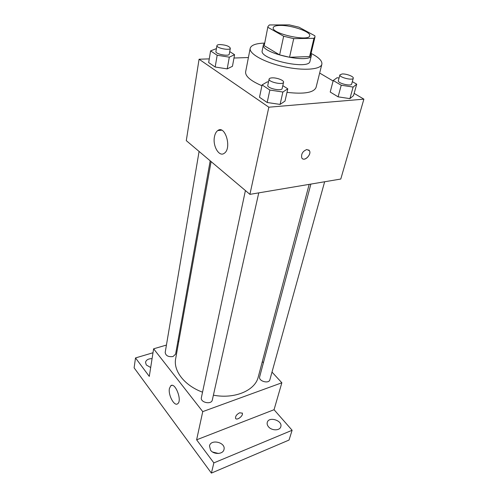 <?xml version="1.0" encoding="UTF-8"?>
<svg xmlns="http://www.w3.org/2000/svg" width="498" height="498" viewBox="0 0 498 498"><rect width="100%" height="100%" fill="white"/><g stroke="black" fill="none" stroke-linecap="round" stroke-linejoin="round"><path stroke-width="0.75" d="M280.399 25.429C291.853 25.174 311.175 31.891 309.706 35.738C309.339 42.05 270.912 33.534 273.246 27.658C273.682 26.22 276.066 25.473 280.399 25.429M267.936 27.322L283.655 36.236L293.72 38.639L313.964 38.302L314.991 36.995L314.867 35.794L298.925 27.166L289.4 24.9L269.374 24.95L267.924 26.562L264.201 45.66L279.615 54.886L283.655 36.236M314.991 36.995L310.634 55.147L309.594 56.56L313.964 38.302M279.615 54.886L289.537 57.27L309.594 56.56M264.201 45.66L267.924 26.562M264.544 43.152L263.43 44.696C260.18 53.081 310.796 64.304 311.399 55.334L311.038 53.46M311.399 55.334L309.968 61.273C309.314 70.423 258.935 59.256 262.209 50.69L263.43 44.696M289.537 57.27L293.72 38.639M311.051 53.404C318.757 57.307 322.362 60.912 321.864 64.223C320.78 69.645 303.201 70.99 283.729 66.639C264.239 62.356 248.876 53.703 250.189 48.337C251.135 45.125 255.922 43.376 264.556 43.102M321.864 64.223L316.056 87.449C313.784 92.665 304.097 94.303 286.991 92.36M261.917 85.731C250.612 80.85 245.184 76.219 245.632 71.837L250.189 48.337M339.063 78.037L337.078 77.725L333.23 80.508L330.211 92.037L338.105 96.836L349.901 98.635L353.518 95.61L356.724 84.174L352.329 81.641M268.484 82.052L267.27 81.865L262.085 84.915L259.514 97.272L267.177 102.501L280.088 104.418L284.999 101.082L287.8 88.837L282.802 85.631M209.272 58.876L199.069 59.225L268.839 107.201L363.889 99.152L354.14 93.4M333.1 80.987L319.654 73.05M248.409 57.531L233.967 58.029M216.425 48.599L210.586 50.896L208.662 62.586L215.167 67.018L227.206 68.886L232.46 66.29L234.577 54.705L229.734 51.599M199.069 59.225L186.289 140.635L249.915 194.357L340.781 179.043L363.889 99.152M249.915 194.357L268.839 107.201M214.445 136.832C215.005 133.875 216.095 131.789 217.726 130.588C225.202 124.606 232.112 148.448 224.262 153.278C219.182 157.349 212.515 146.001 214.445 136.832M306.861 149.512L309.463 150.732C311.879 154.735 303.83 162.224 301.769 157.872C301.035 153.944 302.734 151.162 306.861 149.512M308.754 149.917L309.457 150.732C311.58 154.131 305.399 161.153 302.46 158.681M309.165 184.372L258.244 376.992C255.219 390.432 234.832 399.315 213.399 395.175M202.53 392.175C184.428 385.552 173.155 370.749 175.669 358.685L211.102 161.582M199.088 151.442L165.187 352.453C165.741 355.746 168.355 357.11 173.03 356.537L175.601 354.128L210.193 160.817M324.64 181.764L269.885 379.744C268.932 384.182 258.238 381.126 259.663 376.83L310.883 184.079M258.761 192.863L212.322 399.981C211.494 404.992 200.04 402.502 201.379 397.603L245.414 190.553M166.432 345.064L153.621 348.812L202.748 411.616L281.849 382.775L272.001 372.093M263.405 362.768L262.315 361.585M178.763 341.46L177.817 341.74M152.998 352.765L135.506 357.938L134.111 367.829L211.395 473.1L289.039 440.051L292.114 430.266L274.056 409.711L281.849 382.775M135.506 357.938L149.288 376.395L153.621 348.812M211.395 473.1L213.854 462.897L292.114 430.266M202.748 411.616L196.623 439.815L213.854 462.897M169.42 388.496L170.758 385.782C175.091 381.742 182.455 400.566 177.718 403.716C174.368 406.835 167.975 394.97 169.42 388.496M196.623 439.815L274.056 409.711M239.706 412.761L242.308 413.222C243.622 415.724 236.562 421.028 235.56 418.276C235.355 416.16 236.737 414.317 239.706 412.761M242.14 412.948L242.302 413.216C243.553 415.531 237.204 420.673 235.722 418.538M268.484 426.767C267.302 425.317 266.891 423.873 267.264 422.429C268.752 416.054 282.964 420.592 280.785 426.761C279.851 430.82 271.684 430.845 268.484 426.767M210.548 450.155L209.496 445.928C210.835 438.688 226.067 442.473 223.982 449.532C223.11 454.375 213.748 454.842 210.548 450.155M150.682 367.524L146.294 364.959L145.528 362.295C146.213 359.861 148.392 358.647 152.071 358.66M218.454 453.479L212.602 452.022M210.586 50.896L217.172 55.247L229.31 57.164L234.577 54.705M230.337 48.231L229.285 54.12C229.173 56.778 215.155 54.064 215.933 51.531L216.929 45.623C217.103 44.969 218.112 44.615 219.96 44.552C225.806 44.932 229.267 46.158 230.337 48.231C230.238 50.846 216.157 48.107 216.929 45.623M208.662 62.586L215.167 67.018L227.206 68.886L229.31 57.164M227.206 68.886L232.46 66.29M215.167 67.018L217.172 55.247M262.085 84.915L269.854 90.051L282.876 92.018L287.8 88.837M283.561 82.257L282.167 88.488C281.862 91.601 266.766 88.289 267.787 85.326L269.119 79.082C269.318 78.385 270.277 77.981 272.001 77.862C276.602 77.501 284.234 80.383 283.561 82.257C283.275 85.32 268.105 81.983 269.119 79.082M259.514 97.272L267.177 102.501L280.088 104.418L282.876 92.018M280.088 104.418L284.999 101.082M267.177 102.501L269.854 90.051M333.23 80.508L341.23 85.22L353.119 87.069L356.724 84.174M353.275 78.217L351.669 84.031C351.295 86.708 337.314 83.203 338.354 80.701L339.904 74.881L342.126 73.972C346.272 73.629 353.997 76.555 353.275 78.217C352.914 80.844 338.87 77.333 339.904 74.881M330.211 92.037L338.105 96.836L349.901 98.635L353.119 87.069M349.901 98.635L353.518 95.61M338.105 96.836L341.23 85.22M221.629 130.19L217.726 130.588M172.015 385.365L170.758 385.782"/></g></svg>
